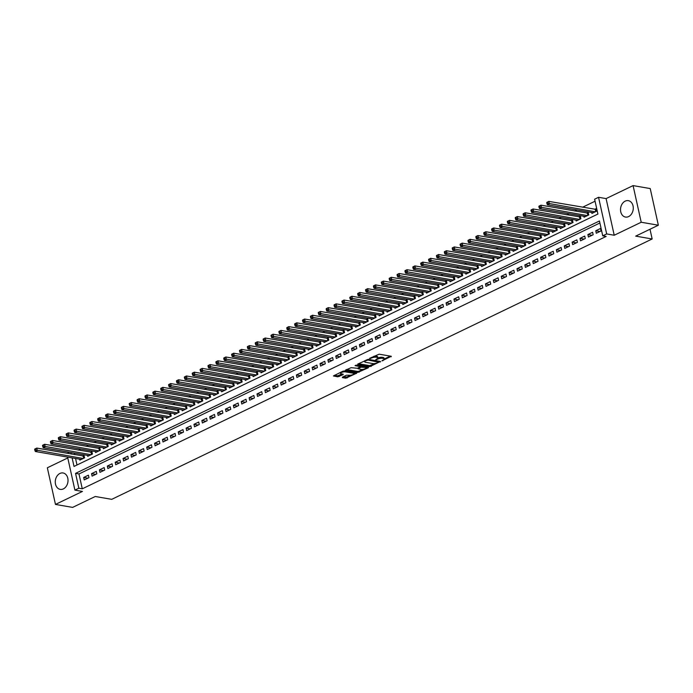 <?xml version="1.0" encoding="UTF-8"?>
<svg xmlns="http://www.w3.org/2000/svg" width="693" height="693" viewBox="0 0 693 693"><rect width="100%" height="100%" fill="white"/><g stroke="black" fill="none" stroke-linecap="round" stroke-linejoin="round"><path stroke-width="1.04" d="M381.947 360.906L391.276 356.28L379.158 354.184L369.499 358.394L371.5 358.047A3.352 1.039 167.5 0 1 376.126 357.224L377.139 357.397A3.352 1.039 167.5 0 1 377.936 357.865A3.352 1.039 167.5 0 1 376.819 358.965L375.684 359.823L377.763 359.13A3.352 1.039 167.5 0 1 382.389 358.307L383.402 358.489A3.352 1.039 167.5 0 1 384.199 358.948A3.352 1.039 167.5 0 1 383.082 360.048L381.947 360.906M63.358 488.894A8.325 6.315 -80.2 0 0 68.027 480.197A8.325 6.315 -80.2 0 0 63.072 472.964A8.325 6.315 -80.2 0 0 59.936 473.449A8.325 6.315 -80.2 0 0 55.267 482.137A8.325 6.315 -80.2 0 0 60.222 489.371A8.325 6.315 -80.2 0 0 63.358 488.894M628.612 216.58A8.325 6.315 -80.2 0 0 633.281 207.891A8.325 6.315 -80.2 0 0 628.326 200.658A8.325 6.315 -80.2 0 0 625.19 201.135A8.325 6.315 -80.2 0 0 620.521 209.832A8.325 6.315 -80.2 0 0 625.476 217.065A8.325 6.315 -80.2 0 0 628.612 216.58M353.725 372.591A2.807 0.875 167.5 0 1 353.733 372.626L353.95 373.614A2.807 0.875 167.5 0 1 352.269 374.835A2.807 0.875 167.5 0 1 349.151 375.216L346.37 375.242L342.472 377.122L342.368 377.616L345.764 378.205L356.687 373.206L344.326 370.963L342.879 371.214L333.402 375.961L337.76 376.819L343.104 374.679L343.208 374.185L341.173 373.839A2.807 0.875 167.5 0 1 340.506 373.449A2.807 0.875 167.5 0 1 342.195 372.228A2.807 0.875 167.5 0 1 345.305 371.846L353.283 373.224A2.807 0.875 167.5 0 1 353.95 373.614L355.44 372.886M599.895 223.007L78.985 473.96L82.276 488.816L78.846 488.227L74.905 490.124L67.585 457.094M658.35 225.216L641.207 222.245L633.081 185.603L650.225 188.574L658.35 225.216L635.698 236.131L652.156 238.981L111.72 499.341L95.262 496.491L72.609 507.397L55.466 504.426L82.45 491.432L74.905 490.124M633.081 185.603L606.098 198.596L614.223 235.248L641.207 222.245M614.223 235.248L606.678 233.939L602.737 235.837L599.445 220.98L75.554 473.371L78.846 488.227M82.276 488.816L606.167 236.434L602.737 235.837M369.819 366.614L380.492 361.477L368.373 359.372L357.796 364.024L357.701 364.518L369.819 366.614L369.594 365.627L374.887 363.522M368.364 367.758L357.796 372.41L345.426 370.166L351.126 367.68L357.484 368.278L360.429 366.692L355.059 365.653L356.141 365.133L368.459 367.273L368.364 367.758L368.243 367.229M67.775 457.943L47.341 467.784L55.466 504.426M79.626 459.182L79.834 460.117L84.563 457.839L84.018 455.37L82.632 456.029M87.509 455.388L87.716 456.323L92.438 454.045L91.892 451.567L90.514 452.234M95.383 451.593L95.591 452.529L100.32 450.251L99.775 447.773L98.389 448.44M103.266 447.799L103.474 448.735L108.195 446.457L107.649 443.979L106.272 444.646M111.14 443.996L111.348 444.941L116.078 442.662L115.523 440.185L114.146 440.852M119.023 440.202L119.231 441.146L123.952 438.868L123.406 436.391L122.029 437.058M126.897 436.408L127.105 437.352L131.835 435.074L131.28 432.597L129.903 433.264M134.771 432.614L134.979 433.549L139.709 431.28L139.163 428.802L137.786 429.461M142.654 428.82L142.862 429.755L147.592 427.477L147.037 425.008L145.66 425.667M150.528 425.026L150.736 425.961L155.466 423.683L154.92 421.205L153.543 421.872M158.411 421.231L158.619 422.167L163.34 419.889L162.794 417.411L161.417 418.078M166.285 417.429L166.493 418.373L171.223 416.095L170.677 413.617L169.291 414.284M174.168 413.634L174.376 414.579L179.097 412.3L178.551 409.823L177.174 410.49M182.042 409.84L182.25 410.784L186.98 408.506L186.426 406.029L185.048 406.696M189.925 406.046L190.133 406.99L194.854 404.712L194.309 402.235L192.931 402.893M197.8 402.252L198.007 403.187L202.737 400.918L202.183 398.44L200.805 399.099M205.674 398.458L205.89 399.393L210.611 397.115L210.066 394.646L208.688 395.305M213.557 394.663L213.765 395.599L218.494 393.321L217.94 390.843L216.562 391.51M221.431 390.869L221.639 391.805L226.368 389.527L225.823 387.049L224.445 387.716M229.314 387.066L229.522 388.011L234.251 385.732L233.697 383.255L232.32 383.922M237.188 383.272L237.396 384.217L242.126 381.938L241.58 379.461L240.194 380.128M245.071 379.478L245.279 380.422L250 378.144L249.454 375.667L248.077 376.334M252.945 375.684L253.153 376.62L257.883 374.35L257.328 371.872L255.951 372.531M260.828 371.89L261.036 372.825L265.757 370.547L265.211 368.078L263.834 368.737M268.702 368.096L268.91 369.031L273.64 366.753L273.085 364.284L271.708 364.942M276.585 364.301L276.793 365.237L281.514 362.959L280.968 360.481L279.591 361.148M284.459 360.507L284.667 361.443L289.397 359.165L288.842 356.687L287.465 357.354M292.333 356.704L292.541 357.649L297.271 355.37L296.725 352.893L295.348 353.56M300.216 352.91L300.424 353.854L305.154 351.576L304.599 349.099L303.222 349.766M308.09 349.116L308.298 350.06L313.028 347.782L312.482 345.305L311.096 345.972M315.973 345.322L316.181 346.257L320.902 343.988L320.357 341.51L318.979 342.169M323.848 341.528L324.055 342.463L328.785 340.185L328.239 337.716L326.853 338.375M331.73 337.734L331.938 338.669L336.659 336.391L336.114 333.913L334.736 334.58M339.605 333.939L339.813 334.875L344.542 332.597L343.988 330.119L342.611 330.786M347.488 330.145L347.695 331.081L352.416 328.803L351.871 326.325L350.493 326.992M355.362 326.342L355.57 327.287L360.299 325.008L359.745 322.531L358.368 323.198M363.236 322.548L363.444 323.492L368.174 321.214L367.628 318.737L366.25 319.404M371.119 318.754L371.327 319.698L376.056 317.42L375.502 314.943L374.125 315.61M378.993 314.96L379.201 315.895L383.931 313.626L383.385 311.148L382.008 311.807M386.876 311.166L387.084 312.101L391.814 309.823L391.259 307.354L389.882 308.013M394.75 307.371L394.958 308.307L399.688 306.029L399.142 303.551L397.756 304.218M402.633 303.577L402.841 304.513L407.562 302.235L407.016 299.757L405.639 300.424M410.507 299.774L410.715 300.719L415.445 298.44L414.89 295.963L413.513 296.63M418.39 295.98L418.598 296.925L423.319 294.646L422.773 292.169L421.396 292.836M426.264 292.186L426.472 293.13L431.202 290.852L430.648 288.375L429.27 289.042M434.139 288.392L434.355 289.336L439.076 287.058L438.53 284.58L437.153 285.239M442.021 284.598L442.229 285.533L446.959 283.264L446.405 280.786L445.027 281.445M449.896 280.804L450.103 281.739L454.833 279.461L454.287 276.992L452.91 277.65M457.778 277.009L457.986 277.945L462.716 275.667L462.162 273.189L460.784 273.856M465.653 273.215L465.861 274.151L470.59 271.873L470.045 269.395L468.659 270.062M473.536 269.412L473.743 270.357L478.465 268.078L477.919 265.601L476.541 266.268M481.41 265.618L481.618 266.562L486.347 264.284L485.802 261.807L484.416 262.474M489.293 261.824L489.501 262.768L494.222 260.49L493.676 258.013L492.299 258.68M497.167 258.03L497.375 258.965L502.104 256.696L501.55 254.218L500.173 254.877M505.05 254.236L505.258 255.171L509.979 252.893L509.433 250.424L508.056 251.083M512.924 250.442L513.132 251.377L517.862 249.099L517.307 246.63L515.93 247.288M520.798 246.647L521.006 247.583L525.736 245.305L525.19 242.827L523.813 243.494M528.681 242.853L528.889 243.789L533.619 241.511L533.064 239.033L531.687 239.7M536.555 239.05L536.763 239.995L541.493 237.716L540.947 235.239L539.57 235.906M544.438 235.256L544.646 236.2L549.367 233.922L548.821 231.445L547.444 232.112M552.312 231.462L552.52 232.406L557.25 230.128L556.704 227.65L555.318 228.318M560.195 227.668L560.403 228.603L565.124 226.334L564.578 223.856L563.201 224.515M568.069 223.874L568.277 224.809L573.007 222.531L572.453 220.062L571.075 220.72M575.952 220.079L576.16 221.015L580.881 218.737L580.336 216.259L578.958 216.926M583.827 216.285L584.034 217.221L588.764 214.943L588.21 212.465L586.832 213.132M596.301 233.238L601.03 230.96L600.485 228.482L595.755 230.76L596.301 233.238M588.426 237.032L593.156 234.754L592.602 232.276L587.881 234.555L588.426 237.032M580.552 240.826L585.273 238.548L584.727 236.07L579.998 238.349L580.552 240.826M572.669 244.62L577.399 242.342L576.845 239.865L572.123 242.143L572.669 244.62M564.795 248.415L569.516 246.136L568.97 243.667L564.241 245.937L564.795 248.415M556.912 252.209L561.642 249.93L561.096 247.462L556.366 249.74L556.912 252.209M549.038 256.012L553.759 253.733L553.213 251.256L548.484 253.534L549.038 256.012M541.155 259.806L545.885 257.527L545.339 255.05L540.609 257.328L541.155 259.806M533.281 263.6L538.011 261.322L537.456 258.844L532.735 261.122L533.281 263.6M525.398 267.394L530.128 265.116L529.582 262.638L524.852 264.917L525.398 267.394M517.524 271.188L522.253 268.91L521.699 266.433L516.978 268.711L517.524 271.188M509.65 274.982L514.371 272.704L513.825 270.227L509.095 272.505L509.65 274.982M501.767 278.777L506.496 276.498L505.942 274.03L501.221 276.299L501.767 278.777M493.892 282.571L498.613 280.301L498.068 277.824L493.338 280.102L493.892 282.571M486.01 286.374L490.739 284.095L490.185 281.618L485.464 283.896L486.01 286.374M478.135 290.168L482.856 287.89L482.311 285.412L477.581 287.69L478.135 290.168M470.252 293.962L474.982 291.684L474.436 289.206L469.707 291.484L470.252 293.962M462.378 297.756L467.108 295.478L466.554 293L461.824 295.279L462.378 297.756M454.495 301.55L459.225 299.272L458.679 296.795L453.95 299.073L454.495 301.55M446.621 305.344L451.351 303.066L450.796 300.589L446.075 302.867L446.621 305.344M438.738 309.139L443.468 306.86L442.922 304.392L438.193 306.661L438.738 309.139M430.864 312.933L435.594 310.663L435.039 308.186L430.318 310.464L430.864 312.933M422.99 316.736L427.711 314.457L427.165 311.98L422.435 314.258L422.99 316.736M415.107 320.53L419.837 318.252L419.282 315.774L414.561 318.052L415.107 320.53M407.233 324.324L411.954 322.046L411.408 319.568L406.678 321.847L407.233 324.324M399.35 328.118L404.08 325.84L403.534 323.362L398.804 325.641L399.35 328.118M391.476 331.912L396.197 329.634L395.651 327.157L390.921 329.435L391.476 331.912M383.593 335.707L388.323 333.428L387.777 330.951L383.047 333.229L383.593 335.707M375.719 339.501L380.448 337.222L379.894 334.754L375.173 337.023L375.719 339.501M367.836 343.295L372.565 341.025L372.02 338.548L367.29 340.826L367.836 343.295M359.962 347.098L364.691 344.819L364.137 342.342L359.416 344.62L359.962 347.098M352.087 350.892L356.808 348.614L356.263 346.136L351.533 348.414L352.087 350.892M344.204 354.686L348.934 352.408L348.38 349.93L343.659 352.209L344.204 354.686M336.33 358.48L341.051 356.202L340.506 353.725L335.776 356.003L336.33 358.48M328.447 362.274L333.177 359.996L332.631 357.519L327.902 359.797L328.447 362.274M320.573 366.069L325.294 363.79L324.748 361.322L320.019 363.591L320.573 366.069M312.69 369.863L317.42 367.585L316.874 365.116L312.145 367.394L312.69 369.863M304.816 373.657L309.546 371.387L308.991 368.91L304.262 371.188L304.816 373.657M296.933 377.46L301.663 375.182L301.117 372.704L296.387 374.982L296.933 377.46M289.059 381.254L293.789 378.976L293.234 376.498L288.513 378.776L289.059 381.254M281.185 385.048L285.906 382.77L285.36 380.292L280.63 382.571L281.185 385.048M273.302 388.842L278.032 386.564L277.477 384.087L272.756 386.365L273.302 388.842M265.428 392.636L270.149 390.358L269.603 387.881L264.873 390.159L265.428 392.636M257.545 396.431L262.275 394.152L261.72 391.684L256.999 393.953L257.545 396.431M249.671 400.225L254.392 397.955L253.846 395.478L249.116 397.756L249.671 400.225M241.788 404.028L246.517 401.749L245.972 399.272L241.242 401.55L241.788 404.028M233.913 407.822L238.635 405.544L238.089 403.066L233.359 405.344L233.913 407.822M226.031 411.616L230.76 409.338L230.215 406.86L225.485 409.139L226.031 411.616M218.156 415.41L222.886 413.132L222.332 410.654L217.611 412.933L218.156 415.41M210.274 419.204L215.003 416.926L214.458 414.449L209.728 416.727L210.274 419.204M202.399 422.999L207.129 420.72L206.575 418.243L201.854 420.521L202.399 422.999M194.525 426.793L199.246 424.514L198.7 422.046L193.971 424.315L194.525 426.793M186.642 430.587L191.372 428.317L190.818 425.84L186.096 428.118L186.642 430.587M178.768 434.39L183.489 432.111L182.943 429.634L178.214 431.912L178.768 434.39M170.885 438.184L175.615 435.906L175.069 433.428L170.339 435.706L170.885 438.184M163.011 441.978L167.732 439.7L167.186 437.222L162.457 439.501L163.011 441.978M155.128 445.772L159.858 443.494L159.312 441.017L154.582 443.295L155.128 445.772M147.254 449.566L151.984 447.288L151.429 444.811L146.708 447.089L147.254 449.566M139.371 453.361L144.101 451.082L143.555 448.605L138.825 450.883L139.371 453.361M131.497 457.155L136.226 454.877L135.672 452.408L130.951 454.677L131.497 457.155M123.623 460.949L128.344 458.679L127.798 456.202L123.068 458.48L123.623 460.949M115.74 464.752L120.469 462.474L119.915 459.996L115.194 462.274L115.74 464.752M107.865 468.546L112.587 466.268L112.041 463.79L107.311 466.068L107.865 468.546M99.983 472.34L104.712 470.062L104.158 467.584L99.437 469.863L99.983 472.34M92.108 476.134L96.829 473.856L96.284 471.379L91.554 473.657L92.108 476.134M88.409 475.173L83.68 477.451L84.225 479.928L88.955 477.65L88.409 475.173M595.062 201.221L582.579 207.233M576.974 209.936L574.705 211.027M569.1 213.73L566.822 214.821M561.217 217.524L558.948 218.624M553.343 221.318L551.065 222.418M545.46 225.112L543.191 226.213M537.586 228.907L535.308 230.007M529.703 232.709L527.434 233.801M521.829 236.504L519.551 237.595M513.946 240.298L511.677 241.389M506.072 244.092L503.802 245.183M498.198 247.886L495.919 248.986M490.315 251.68L488.045 252.78M482.441 255.474L480.162 256.575M474.558 259.277L472.288 260.369M466.684 263.071L464.405 264.163M458.801 266.866L456.531 267.957M450.926 270.66L448.648 271.751M443.044 274.454L440.774 275.545M435.169 278.248L432.9 279.348M427.295 282.042L425.017 283.142M419.412 285.837L417.143 286.937M411.538 289.639L409.26 290.731M403.655 293.434L401.386 294.525M395.781 297.228L393.503 298.319M387.898 301.022L385.629 302.113M380.024 304.816L377.746 305.916M372.141 308.61L369.871 309.71M364.267 312.404L361.989 313.505M356.384 316.199L354.114 317.299M348.51 320.001L346.24 321.093M340.635 323.796L338.357 324.887M332.753 327.59L330.483 328.681M324.878 331.384L322.6 332.475M316.996 335.178L314.726 336.278M309.121 338.972L306.843 340.072M301.238 342.766L298.969 343.867M293.364 346.561L291.086 347.661M285.481 350.363L283.212 351.455M277.607 354.158L275.338 355.249M269.733 357.952L267.455 359.043M261.85 361.746L259.58 362.837M253.976 365.54L251.698 366.64M246.093 369.334L243.823 370.434M238.219 373.129L235.941 374.229M230.336 376.931L228.066 378.023M222.462 380.726L220.183 381.817M214.579 384.52L212.309 385.611M206.705 388.314L204.426 389.405M198.83 392.108L196.552 393.2M190.947 395.902L188.678 397.002M183.073 399.696L180.795 400.797M175.19 403.491L172.921 404.591M167.316 407.293L165.038 408.385M159.433 411.088L157.164 412.179M151.559 414.882L149.281 415.973M143.676 418.676L141.407 419.767M135.802 422.47L133.524 423.57M127.919 426.264L125.65 427.364M120.045 430.058L117.775 431.159M112.171 433.853L109.892 434.953M104.288 437.655L102.018 438.747M96.414 441.45L94.135 442.541M88.531 445.244L86.261 446.335M80.657 449.038L78.378 450.129M74.359 453.109L74.705 454.66M75.546 458.471L76.992 464.994M591.701 212.491L591.917 213.427L596.638 211.148L596.093 208.671L594.715 209.338M652.156 238.981L649.999 229.244M67.074 453.335L69.343 452.234M72.115 457.882L74.012 466.432L597.912 214.05L594.611 199.194L598.553 197.288L606.678 233.939M606.098 198.596L598.553 197.288M70.929 452.512L71.275 454.062M78.985 473.96L75.554 473.371M595.755 230.76L599.939 231.488M587.881 234.555L592.065 235.282M579.998 238.349L584.182 239.076M572.123 242.143L576.307 242.871M564.241 245.937L568.425 246.665M556.366 249.74L560.55 250.459M548.484 253.534L552.668 254.253M540.609 257.328L544.793 258.047M532.735 261.122L536.91 261.85M524.852 264.917L529.036 265.644M516.978 268.711L521.162 269.438M509.095 272.505L513.279 273.233M501.221 276.299L505.405 277.027M493.338 280.102L497.522 280.821M485.464 283.896L489.648 284.615M477.581 287.69L481.765 288.418M469.707 291.484L473.891 292.212M461.824 295.279L466.008 296.006M453.95 299.073L458.134 299.8M446.075 302.867L450.259 303.595M438.193 306.661L442.377 307.389M430.318 310.464L434.502 311.183M422.435 314.258L426.619 314.977M414.561 318.052L418.745 318.78M406.678 321.847L410.862 322.574M398.804 325.641L402.988 326.368M390.921 329.435L395.105 330.163M383.047 333.229L387.231 333.957M375.173 337.023L379.357 337.751M367.29 340.826L371.474 341.545M359.416 344.62L363.6 345.339M351.533 348.414L355.717 349.142M343.659 352.209L347.843 352.936M335.776 356.003L339.96 356.73M327.902 359.797L332.086 360.525M320.019 363.591L324.203 364.319M312.145 367.394L316.329 368.113M304.262 371.188L308.446 371.907M296.387 374.982L300.571 375.701M288.513 378.776L292.697 379.504M280.63 382.571L284.814 383.298M272.756 386.365L276.94 387.092M264.873 390.159L269.057 390.887M256.999 393.953L261.183 394.681M249.116 397.756L253.3 398.475M241.242 401.55L245.426 402.269M233.359 405.344L237.543 406.072M225.485 409.139L229.669 409.866M217.611 412.933L221.795 413.66M209.728 416.727L213.912 417.455M201.854 420.521L206.038 421.249M193.971 424.315L198.155 425.043M186.096 428.118L190.28 428.837M178.214 431.912L182.398 432.631M170.339 435.706L174.523 436.434M162.457 439.501L166.641 440.228M154.582 443.295L158.766 444.022M146.708 447.089L150.883 447.817M138.825 450.883L143.009 451.611M130.951 454.677L135.135 455.405M123.068 458.48L127.252 459.199M115.194 462.274L119.378 462.993M107.311 466.068L111.495 466.796M99.437 469.863L103.621 470.59M91.554 473.657L95.738 474.384M83.68 477.451L87.864 478.179M384.199 358.948L383.983 357.96A3.352 1.039 167.5 0 0 383.177 357.493L383.402 358.489M377.945 357.96A3.352 1.039 167.5 0 1 382.172 357.319L383.177 357.493M377.936 357.865L377.72 356.878A3.352 1.039 167.5 0 0 376.923 356.41L377.139 357.397M373.873 356.289A3.352 1.039 167.5 0 1 375.909 356.237L376.923 356.41M384.208 359.026L390.272 356.107M358.48 363.704L369.594 365.627M378.768 361.651L379.487 361.304M378.595 362.214L368.026 360.022L365.895 360.75A3.352 1.039 167.5 0 0 364.778 361.841A3.352 1.039 167.5 0 0 365.575 362.309L372.843 363.574A3.352 1.039 167.5 0 0 377.477 362.751L378.595 362.214M378.508 361.148L378.664 361.867M364.553 360.776A3.352 1.039 167.5 0 0 364.553 360.854L364.778 361.841M367.463 367.099L365.947 367.827A2.807 0.875 167.5 0 0 365.28 367.429L361.018 367.195L358.082 368.789L361.14 369.421A2.807 0.875 167.5 0 0 364.258 369.04A2.807 0.875 167.5 0 0 365.947 367.818L365.722 366.822A2.807 0.875 167.5 0 0 365.713 366.796M362.673 369.404L359.017 371.162L359.234 372.158M346.457 369.49L357.571 371.422L359.017 371.162M361.304 366.025L360.802 366.207L361.018 367.195M360.369 366.415L360.802 366.207M334.433 375.285L337.534 375.823L342.203 374.012M343.148 376.793L346.994 376.957L350.623 375.208M546.725 202.642L546.95 203.629L547.73 203.248L547.513 202.261L546.864 202.339L548.83 201.386L549.384 203.863L547.409 204.807L593.295 212.76M596.257 209.425L548.83 201.386L547.513 202.261M595.261 211.815L547.73 203.248M547.409 204.807L546.95 203.629M538.851 206.436L539.067 207.424L539.856 207.042L539.639 206.055L538.981 206.133L540.956 205.18L541.502 207.657L539.535 208.602L585.412 216.554M588.383 213.219L540.956 205.18L539.639 206.055M587.387 215.61L539.856 207.042M539.535 208.602L539.067 207.424M530.968 210.23L531.193 211.218L531.981 210.837L531.756 209.849L531.107 209.927L533.073 208.974L533.627 211.452L531.652 212.404L577.538 220.357M580.5 217.013L533.073 208.974L531.756 209.849M579.504 219.404L531.981 210.837M531.652 212.404L531.193 211.218M523.094 214.024L523.31 215.012L524.099 214.631L523.882 213.643L523.232 213.721L525.199 212.768L525.744 215.246L523.778 216.199L569.655 224.151M572.626 220.816L525.199 212.768L523.882 213.643M571.63 223.198L524.099 214.631M523.778 216.199L523.31 215.012M515.211 217.819L515.436 218.806L516.224 218.434L515.999 217.437L515.349 217.515L517.316 216.562L517.87 219.04L515.895 219.993L561.78 227.945M564.743 224.61L517.316 216.562L515.999 217.437M563.747 226.992L516.224 218.434M515.895 219.993L515.436 218.806M507.337 221.613L507.553 222.609L508.341 222.228L508.125 221.232L507.475 221.31L509.442 220.365L509.987 222.834L508.021 223.787L553.898 231.739M556.869 228.404L509.442 220.365L508.125 221.232M555.873 230.786L508.341 222.228M508.021 223.787L507.553 222.609M499.462 225.407L499.679 226.403L500.467 226.022L500.242 225.034L499.592 225.104L501.567 224.16L502.113 226.637L500.147 227.581L546.023 235.533M548.986 232.198L501.567 224.16L500.242 225.034M547.99 234.589L500.467 226.022M500.147 227.581L499.679 226.403M491.58 229.201L491.796 230.197L492.584 229.816L492.368 228.829L491.718 228.898L493.685 227.954L494.23 230.431L492.264 231.375L538.149 239.328M541.112 235.992L493.685 227.954L492.368 228.829M540.116 238.383L492.584 229.816M492.264 231.375L491.796 230.197M483.705 233.004L483.922 233.991L484.71 233.61L484.494 232.623L483.835 232.701L485.81 231.748L486.356 234.225L484.39 235.17L530.266 243.122M533.229 239.787L485.81 231.748L484.494 232.623M532.233 242.178L484.71 233.61M484.39 235.17L483.922 233.991M475.822 236.798L476.048 237.786L476.827 237.404L476.611 236.417L475.961 236.495L477.927 235.542L478.482 238.02L476.507 238.972L522.392 246.916M525.355 243.581L477.927 235.542L476.611 236.417M524.358 245.972L476.827 237.404M476.507 238.972L476.048 237.786M467.948 240.592L468.165 241.58L468.953 241.199L468.737 240.211L468.078 240.289L470.053 239.336L470.599 241.814L468.633 242.767L514.509 250.719M517.48 247.375L470.053 239.336L468.737 240.211M516.484 249.766L468.953 241.199M468.633 242.767L468.165 241.58M460.065 244.386L460.291 245.374L461.079 245.001L460.854 244.005L460.204 244.083L462.17 243.13L462.725 245.608L460.75 246.561L506.635 254.513M509.598 251.178L462.17 243.13L460.854 244.005M508.601 253.56L461.079 245.001M460.75 246.561L460.291 245.374M452.191 248.181L452.408 249.168L453.196 248.796L452.979 247.799L452.33 247.877L454.296 246.933L454.842 249.402L452.875 250.355L498.752 258.307M501.723 254.972L454.296 246.933L452.979 247.799M500.727 257.354L453.196 248.796M452.875 250.355L452.408 249.168M444.308 251.975L444.534 252.971L445.322 252.59L445.097 251.594L444.447 251.672L446.413 250.727L446.968 253.205L444.993 254.149L490.878 262.101M493.84 258.766L446.413 250.727L445.097 251.594M492.844 261.148L445.322 252.59M444.993 254.149L444.534 252.971M436.434 255.769L436.651 256.765L437.439 256.384L437.222 255.396L436.573 255.466L438.539 254.522L439.085 256.999L437.118 257.943L482.995 265.895M485.966 262.56L438.539 254.522L437.222 255.396M484.97 264.951L437.439 256.384M437.118 257.943L436.651 256.765M428.551 259.572L428.776 260.559L429.565 260.178L429.339 259.191L428.69 259.26L430.665 258.316L431.211 260.793L429.244 261.737L475.121 269.69M478.083 266.355L430.665 258.316L429.339 259.191M477.087 268.745L429.565 260.178M429.244 261.737L428.776 260.559M420.677 263.366L420.894 264.354L421.682 263.972L421.465 262.985L420.816 263.063L422.782 262.11L423.328 264.587L421.361 265.532L467.238 273.484M470.209 270.149L422.782 262.11L421.465 262.985M469.213 272.54L421.682 263.972M421.361 265.532L420.894 264.354M412.803 267.16L413.019 268.148L413.808 267.767L413.591 266.779L412.933 266.857L414.908 265.904L415.454 268.382L413.487 269.334L459.364 277.278M462.326 273.943L414.908 265.904L413.591 266.779M461.33 276.334L413.808 267.767M413.487 269.334L413.019 268.148M404.92 270.954L405.136 271.942L405.925 271.561L405.708 270.573L405.058 270.651L407.025 269.698L407.579 272.176L405.604 273.129L451.49 281.081M454.452 277.737L407.025 269.698L405.708 270.573M453.456 280.128L405.925 271.561M405.604 273.129L405.136 271.942M397.046 274.749L397.262 275.736L398.051 275.364L397.834 274.367L397.176 274.445L399.151 273.492L399.696 275.97L397.73 276.923L443.607 284.875M446.578 281.54L399.151 273.492L397.834 274.367M445.573 283.922L398.051 275.364M397.73 276.923L397.262 275.736M389.163 278.543L389.388 279.53L390.176 279.158L389.951 278.162L389.301 278.239L391.268 277.295L391.822 279.764L389.847 280.717L435.732 288.669M438.695 285.334L391.268 277.295L389.951 278.162M437.699 287.716L390.176 279.158M389.847 280.717L389.388 279.53M381.289 282.337L381.505 283.333L382.293 282.952L382.077 281.956L381.419 282.034L383.394 281.089L383.939 283.567L381.973 284.511L427.85 292.463M430.821 289.128L383.394 281.089L382.077 281.956M429.825 291.51L382.293 282.952M381.973 284.511L381.505 283.333M373.406 286.131L373.631 287.127L374.419 286.746L374.194 285.759L373.544 285.828L375.511 284.884L376.065 287.361L374.09 288.305L419.975 296.257M422.938 292.922L375.511 284.884L374.194 285.759M421.942 295.313L374.419 286.746M374.09 288.305L373.631 287.127M365.532 289.934L365.748 290.921L366.536 290.54L366.32 289.553L365.67 289.622L367.636 288.678L368.182 291.155L366.216 292.099L412.092 300.052M415.064 296.717L367.636 288.678L366.32 289.553M414.067 299.107L366.536 290.54M366.216 292.099L365.748 290.921M357.649 293.728L357.874 294.716L358.662 294.334L358.437 293.347L357.787 293.425L359.754 292.472L360.308 294.949L358.333 295.894L404.218 303.846M407.181 300.511L359.754 292.472L358.437 293.347M406.185 302.902L358.662 294.334M358.333 295.894L357.874 294.716M349.774 297.522L349.991 298.51L350.779 298.129L350.563 297.141L349.913 297.219L351.879 296.266L352.425 298.744L350.459 299.697L396.335 307.64M399.307 304.305L351.879 296.266L350.563 297.141M398.31 306.696L350.779 298.129M350.459 299.697L349.991 298.51M341.9 301.316L342.117 302.304L342.905 301.923L342.68 300.935L342.03 301.013L344.005 300.06L344.551 302.538L342.585 303.491L388.461 311.443M391.424 308.108L344.005 300.06L342.68 300.935M390.428 310.49L342.905 301.923M342.585 303.491L342.117 302.304M334.017 305.111L334.234 306.098L335.022 305.726L334.806 304.729L334.156 304.807L336.122 303.855L336.677 306.332L334.702 307.285L380.587 315.237M383.55 311.902L336.122 303.855L334.806 304.729M382.553 314.284L335.022 305.726M334.702 307.285L334.234 306.098M326.143 308.905L326.36 309.901L327.148 309.52L326.931 308.524L326.273 308.602L328.248 307.657L328.794 310.126L326.827 311.079L372.704 319.031M375.675 315.696L328.248 307.657L326.931 308.524M374.67 318.078L327.148 309.52M326.827 311.079L326.36 309.901M318.26 312.699L318.485 313.695L319.265 313.314L319.049 312.318L318.399 312.396L320.365 311.452L320.92 313.929L318.945 314.873L364.83 322.825M367.792 319.49L320.365 311.452L319.049 312.318M366.796 321.873L319.265 313.314M318.945 314.873L318.485 313.695M310.386 316.493L310.603 317.489L311.391 317.108L311.174 316.121L310.516 316.19L312.491 315.246L313.037 317.723L311.07 318.667L356.947 326.62M359.918 323.284L312.491 315.246L311.174 316.121M358.922 325.675L311.391 317.108M311.07 318.667L310.603 317.489M302.503 320.296L302.728 321.283L303.517 320.902L303.291 319.915L302.642 319.993L304.608 319.04L305.163 321.517L303.188 322.462L349.073 330.414M352.035 327.079L304.608 319.04L303.291 319.915M351.039 329.47L303.517 320.902M303.188 322.462L302.728 321.283M294.629 324.09L294.846 325.078L295.634 324.696L295.417 323.709L294.768 323.787L296.734 322.834L297.28 325.312L295.313 326.256L341.19 334.208M344.161 330.873L296.734 322.834L295.417 323.709M343.165 333.264L295.634 324.696M295.313 326.256L294.846 325.078M286.746 327.884L286.971 328.872L287.76 328.491L287.534 327.503L286.885 327.581L288.851 326.628L289.405 329.106L287.43 330.059L333.316 338.011M336.278 334.667L288.851 326.628L287.534 327.503M335.282 337.058L287.76 328.491M287.43 330.059L286.971 328.872M278.872 331.678L279.088 332.666L279.877 332.285L279.66 331.297L279.01 331.375L280.977 330.422L281.523 332.9L279.556 333.853L325.433 341.805M328.404 338.47L280.977 330.422L279.66 331.297M327.408 340.852L279.877 332.285M279.556 333.853L279.088 332.666M270.989 335.473L271.214 336.46L272.002 336.088L271.777 335.091L271.128 335.169L273.103 334.217L273.648 336.694L271.682 337.647L317.559 345.599M320.521 342.264L273.103 334.217L271.777 335.091M319.525 344.646L272.002 336.088M271.682 337.647L271.214 336.46M263.115 339.267L263.331 340.263L264.12 339.882L263.903 338.886L263.253 338.964L265.22 338.019L265.765 340.488L263.799 341.441L309.676 349.393M312.647 346.058L265.22 338.019L263.903 338.886M311.651 348.44L264.12 339.882M263.799 341.441L263.331 340.263M255.241 343.061L255.457 344.057L256.245 343.676L256.029 342.689L255.37 342.758L257.346 341.814L257.891 344.291L255.925 345.235L301.801 353.187M304.764 349.852L257.346 341.814L256.029 342.689M303.768 352.243L256.245 343.676M255.925 345.235L255.457 344.057M247.358 346.855L247.574 347.851L248.363 347.47L248.146 346.483L247.496 346.552L249.463 345.608L250.017 348.085L248.042 349.029L293.927 356.982M296.89 353.647L249.463 345.608L248.146 346.483M295.894 356.037L248.363 347.47M248.042 349.029L247.574 347.851M239.483 350.658L239.7 351.646L240.488 351.264L240.272 350.277L239.613 350.355L241.588 349.402L242.134 351.879L240.168 352.824L286.044 360.776M289.016 357.441L241.588 349.402L240.272 350.277M288.019 359.832L240.488 351.264M240.168 352.824L239.7 351.646M231.601 354.452L231.826 355.44L232.614 355.059L232.389 354.071L231.739 354.149L233.706 353.196L234.26 355.674L232.285 356.626L278.17 364.57M281.133 361.235L233.706 353.196L232.389 354.071M280.137 363.626L232.614 355.059M232.285 356.626L231.826 355.44M223.726 358.246L223.943 359.234L224.731 358.853L224.515 357.865L223.856 357.943L225.831 356.99L226.377 359.468L224.411 360.421L270.287 368.373M273.259 365.029L225.831 356.99L224.515 357.865M272.262 367.42L224.731 358.853M224.411 360.421L223.943 359.234M215.844 362.041L216.069 363.028L216.857 362.656L216.632 361.659L215.982 361.737L217.948 360.784L218.503 363.262L216.528 364.215L262.413 372.167M265.376 368.832L217.948 360.784L216.632 361.659M264.38 371.214L216.857 362.656M216.528 364.215L216.069 363.028M207.969 365.835L208.186 366.822L208.974 366.45L208.758 365.454L208.108 365.532L210.074 364.587L210.62 367.056L208.654 368.009L254.53 375.961M257.501 372.626L210.074 364.587L208.758 365.454M256.505 375.008L208.974 366.45M208.654 368.009L208.186 366.822M200.086 369.629L200.312 370.625L201.1 370.244L200.875 369.248L200.225 369.326L202.191 368.381L202.746 370.85L200.779 371.803L246.656 379.755M249.619 376.42L202.191 368.381L200.875 369.248M248.622 378.802L201.1 370.244M200.779 371.803L200.312 370.625M192.212 373.423L192.429 374.419L193.217 374.038L193 373.051L192.351 373.12L194.317 372.176L194.863 374.653L192.897 375.597L238.773 383.55M241.744 380.214L194.317 372.176L193 373.051M240.748 382.605L193.217 374.038M192.897 375.597L192.429 374.419M184.338 377.217L184.555 378.213L185.343 377.832L185.118 376.845L184.468 376.914L186.443 375.97L186.989 378.447L185.022 379.392L230.899 387.344M233.862 384.009L186.443 375.97L185.118 376.845M232.865 386.399L185.343 377.832M185.022 379.392L184.555 378.213M176.455 381.02L176.672 382.008L177.46 381.626L177.243 380.639L176.594 380.717L178.56 379.764L179.115 382.241L177.139 383.186L223.025 391.138M225.987 387.803L178.56 379.764L177.243 380.639M224.991 390.194L177.46 381.626M177.139 383.186L176.672 382.008M168.581 384.814L168.797 385.802L169.586 385.421L169.369 384.433L168.711 384.511L170.686 383.558L171.232 386.036L169.265 386.989L215.142 394.932M218.113 391.597L170.686 383.558L169.369 384.433M217.108 393.988L169.586 385.421M169.265 386.989L168.797 385.802M160.698 388.608L160.923 389.596L161.703 389.215L161.486 388.227L160.837 388.305L162.803 387.352L163.357 389.83L161.382 390.783L207.268 398.735M210.23 395.391L162.803 387.352L161.486 388.227M209.234 397.782L161.703 389.215M161.382 390.783L160.923 389.596M152.824 392.403L153.04 393.39L153.829 393.018L153.612 392.021L152.954 392.099L154.929 391.147L155.475 393.624L153.508 394.577L199.385 402.529M202.356 399.194L154.929 391.147L153.612 392.021M201.36 401.576L153.829 393.018M153.508 394.577L153.04 393.39M144.941 396.197L145.166 397.184L145.954 396.812L145.729 395.816L145.08 395.894L147.046 394.949L147.6 397.418L145.625 398.371L191.511 406.323M194.473 402.988L147.046 394.949L145.729 395.816M193.477 405.37L145.954 396.812M145.625 398.371L145.166 397.184M137.067 399.991L137.283 400.987L138.072 400.606L137.855 399.61L137.205 399.688L139.172 398.744L139.717 401.221L137.751 402.165L183.628 410.117M186.599 406.782L139.172 398.744L137.855 399.61M185.603 409.165L138.072 400.606M137.751 402.165L137.283 400.987M129.184 403.785L129.409 404.781L130.197 404.4L129.972 403.413L129.322 403.482L131.289 402.538L131.843 405.015L129.868 405.959L175.753 413.912M178.716 410.577L131.289 402.538L129.972 403.413M177.72 412.967L130.197 404.4M129.868 405.959L129.409 404.781M121.31 407.588L121.526 408.575L122.314 408.194L122.098 407.207L121.448 407.276L123.415 406.332L123.96 408.809L121.994 409.754L167.871 417.706M170.842 414.371L123.415 406.332L122.098 407.207M169.846 416.762L122.314 408.194M121.994 409.754L121.526 408.575M113.427 411.382L113.652 412.37L114.44 411.988L114.215 411.001L113.565 411.079L115.54 410.126L116.086 412.604L114.12 413.548L159.996 421.5M162.959 418.165L115.54 410.126L114.215 411.001M161.963 420.556L114.44 411.988M114.12 413.548L113.652 412.37M105.553 415.176L105.769 416.164L106.557 415.783L106.341 414.795L105.691 414.873L107.658 413.92L108.203 416.398L106.237 417.351L152.122 425.294M155.085 421.959L107.658 413.92L106.341 414.795M154.089 424.35L106.557 415.783M106.237 417.351L105.769 416.164M97.678 418.97L97.895 419.958L98.683 419.577L98.467 418.589L97.808 418.667L99.783 417.714L100.329 420.192L98.363 421.145L144.239 429.097M147.202 425.762L99.783 417.714L98.467 418.589M146.206 428.144L98.683 419.577M98.363 421.145L97.895 419.958M89.795 422.765L90.012 423.752L90.8 423.38L90.584 422.384L89.934 422.461L91.9 421.509L92.455 423.986L90.48 424.939L136.365 432.891M139.328 429.556L91.9 421.509L90.584 422.384M138.331 431.938L90.8 423.38M90.48 424.939L90.012 423.752M81.921 426.559L82.138 427.555L82.926 427.174L82.71 426.178L82.051 426.256L84.026 425.311L84.572 427.78L82.606 428.733L128.482 436.685M131.453 433.35L84.026 425.311L82.71 426.178M130.457 435.732L82.926 427.174M82.606 428.733L82.138 427.555M74.038 430.353L74.264 431.349L75.052 430.968L74.827 429.972L74.177 430.05L76.143 429.106L76.698 431.583L74.723 432.527L120.608 440.479M123.571 437.144L76.143 429.106L74.827 429.972M122.574 439.527L75.052 430.968M74.723 432.527L74.264 431.349M66.164 434.147L66.381 435.143L67.169 434.762L66.952 433.775L66.294 433.844L68.269 432.9L68.815 435.377L66.849 436.321L112.725 444.274M115.696 440.939L68.269 432.9L66.952 433.775M114.7 443.329L67.169 434.762M66.849 436.321L66.381 435.143M58.281 437.95L58.507 438.938L59.295 438.556L59.07 437.569L58.42 437.647L60.386 436.694L60.941 439.171L58.966 440.116L104.851 448.068M107.813 444.733L60.386 436.694L59.07 437.569M106.817 447.124L59.295 438.556M58.966 440.116L58.507 438.938M50.407 441.744L50.624 442.732L51.412 442.351L51.195 441.363L50.546 441.441L52.512 440.488L53.058 442.966L51.091 443.91L96.968 451.862M99.939 448.527L52.512 440.488L51.195 441.363M98.943 450.918L51.412 442.351M51.091 443.91L50.624 442.732M42.524 445.538L42.749 446.526L43.538 446.145L43.312 445.157L42.663 445.235L44.638 444.282L45.184 446.76L43.217 447.713L89.094 455.665M92.056 452.321L44.638 444.282L43.312 445.157M91.06 454.712L43.538 446.145M43.217 447.713L42.749 446.526M34.65 449.333L34.867 450.32L35.655 449.939L35.438 448.951L34.789 449.029L36.755 448.076L37.301 450.554L35.334 451.507L81.211 459.459M84.182 456.124L36.755 448.076L35.438 448.951M83.186 458.506L35.655 449.939M35.334 451.507L34.867 450.32M382.839 360.169L382.96 360.724M370.313 357.995L370.434 358.558M376.576 359.087L376.697 359.641M382.172 357.319L382.389 358.307M377.616 358.472L377.763 359.13M375.909 356.237L376.126 357.224M371.379 357.484L371.5 358.047M391.06 356.245L391.173 356.765M380.266 361.443L380.388 361.963M371.041 365.367L371.266 366.363M367.888 359.372L368.026 360.022M366.892 359.65L367.013 360.204M365.774 360.187L365.895 360.75M357.571 371.422L357.796 372.41M360.014 365.809L360.178 366.545M365.116 366.692L365.28 367.429M362.3 366.199L362.465 366.935M358.307 367.888L358.428 368.442M353.118 372.488L353.283 373.224M345.149 371.101L345.305 371.846M342.992 374.151L343.104 374.679M338.981 375.571L339.206 376.559M337.534 375.823L337.76 376.819M356.219 373.025L356.341 373.553M346.994 376.957L347.21 377.945M345.547 377.209L345.764 378.205M595.573 209.451L596.015 211.452M595.261 209.433L595.737 211.582M587.699 213.245L588.14 215.246M587.387 213.227L587.863 215.376M579.816 217.039L580.258 219.04M579.504 217.022L579.98 219.17M571.942 220.833L572.383 222.834M571.63 220.816L572.106 222.973M564.059 224.627L564.509 226.628M563.747 224.61L564.223 226.767M556.184 228.421L556.626 230.422M555.873 228.413L556.349 230.561M548.302 232.224L548.752 234.217M547.99 232.207L548.466 234.355M540.427 236.018L540.869 238.02M540.116 236.001L540.592 238.149M532.553 239.813L532.995 241.814M532.233 239.795L532.709 241.944M524.67 243.607L525.112 245.608M524.358 243.589L524.835 245.738M516.796 247.401L517.238 249.402M516.484 247.384L516.961 249.541M508.913 251.195L509.355 253.196M508.601 251.178L509.078 253.335M501.039 254.989L501.481 256.99M500.727 254.972L501.204 257.129M493.156 258.792L493.598 260.785M492.844 258.775L493.321 260.923M485.282 262.586L485.724 264.587M484.97 262.569L485.446 264.717M477.399 266.381L477.849 268.382M477.087 266.363L477.564 268.512M469.525 270.175L469.967 272.176M469.213 270.157L469.689 272.306M461.642 273.969L462.092 275.97M461.33 273.952L461.807 276.1M453.768 277.763L454.21 279.764M453.456 277.746L453.932 279.903M445.894 281.557L446.335 283.558M445.573 281.54L446.058 283.697M438.011 285.351L438.452 287.352M437.699 285.334L438.175 287.491M430.136 289.154L430.578 291.147M429.825 289.137L430.301 291.285M422.254 292.948L422.695 294.949M421.942 292.931L422.418 295.079M414.379 296.743L414.821 298.744M414.067 296.725L414.544 298.874M406.496 300.537L406.947 302.538M406.185 300.519L406.661 302.668M398.622 304.331L399.064 306.332M398.31 304.314L398.787 306.462M390.739 308.125L391.19 310.126M390.428 308.108L390.904 310.265M382.865 311.919L383.307 313.92M382.553 311.902L383.03 314.059M374.991 315.713L375.433 317.715M374.67 315.696L375.147 317.853M367.108 319.516L367.55 321.509M366.796 319.499L367.273 321.647M359.234 323.31L359.676 325.312M358.922 323.293L359.398 325.441M351.351 327.105L351.793 329.106M351.039 327.087L351.516 329.236M343.477 330.899L343.919 332.9M343.165 330.882L343.641 333.03M335.594 334.693L336.036 336.694M335.282 334.676L335.759 336.824M327.72 338.487L328.161 340.488M327.408 338.47L327.884 340.627M319.837 342.281L320.287 344.282M319.525 342.264L320.001 344.421M311.963 346.076L312.404 348.077M311.651 346.067L312.127 348.215M304.088 349.878L304.53 351.871M303.768 349.861L304.244 352.009M296.206 353.673L296.647 355.674M295.894 353.655L296.37 355.804M288.331 357.467L288.773 359.468M288.011 357.449L288.496 359.598M280.448 361.261L280.89 363.262M280.137 361.244L280.613 363.392M272.574 365.055L273.016 367.056M272.262 365.038L272.739 367.195M264.691 368.849L265.133 370.85M264.38 368.832L264.856 370.989M256.817 372.643L257.259 374.644M256.505 372.626L256.982 374.783M248.934 376.438L249.385 378.439M248.622 376.429L249.099 378.577M241.06 380.24L241.502 382.233M240.748 380.223L241.225 382.371M233.177 384.035L233.628 386.036M232.865 384.017L233.342 386.166M225.303 387.829L225.745 389.83M224.991 387.811L225.468 389.96M217.429 391.623L217.871 393.624M217.108 391.606L217.585 393.754M209.546 395.417L209.988 397.418M209.234 395.4L209.71 397.557M201.672 399.211L202.113 401.212M201.36 399.194L201.836 401.351M193.789 403.005L194.231 405.007M193.477 402.988L193.953 405.145M185.915 406.808L186.356 408.801M185.603 406.791L186.079 408.939M178.032 410.602L178.473 412.604M177.72 410.585L178.196 412.733M170.157 414.397L170.599 416.398M169.846 414.379L170.322 416.528M162.275 418.191L162.725 420.192M161.963 418.174L162.439 420.322M154.4 421.985L154.842 423.986M154.089 421.968L154.565 424.116M146.526 425.779L146.968 427.78M146.206 425.762L146.682 427.919M138.643 429.573L139.085 431.574M138.331 429.556L138.808 431.713M130.769 433.368L131.211 435.369M130.449 433.35L130.934 435.507M122.886 437.17L123.328 439.163M122.574 437.153L123.051 439.301M115.012 440.965L115.454 442.966M114.7 440.947L115.177 443.096M107.129 444.759L107.571 446.76M106.817 444.741L107.294 446.89M99.255 448.553L99.697 450.554M98.943 448.536L99.42 450.684M91.372 452.347L91.822 454.348M91.06 452.33L91.537 454.478M83.498 456.141L83.94 458.142M83.186 456.124L83.662 458.281M378.655 361.157L378.837 361.971M360.239 365.843L360.429 366.692M357.917 368.07L358.082 368.789M340.289 372.462L340.506 373.449"/></g></svg>
